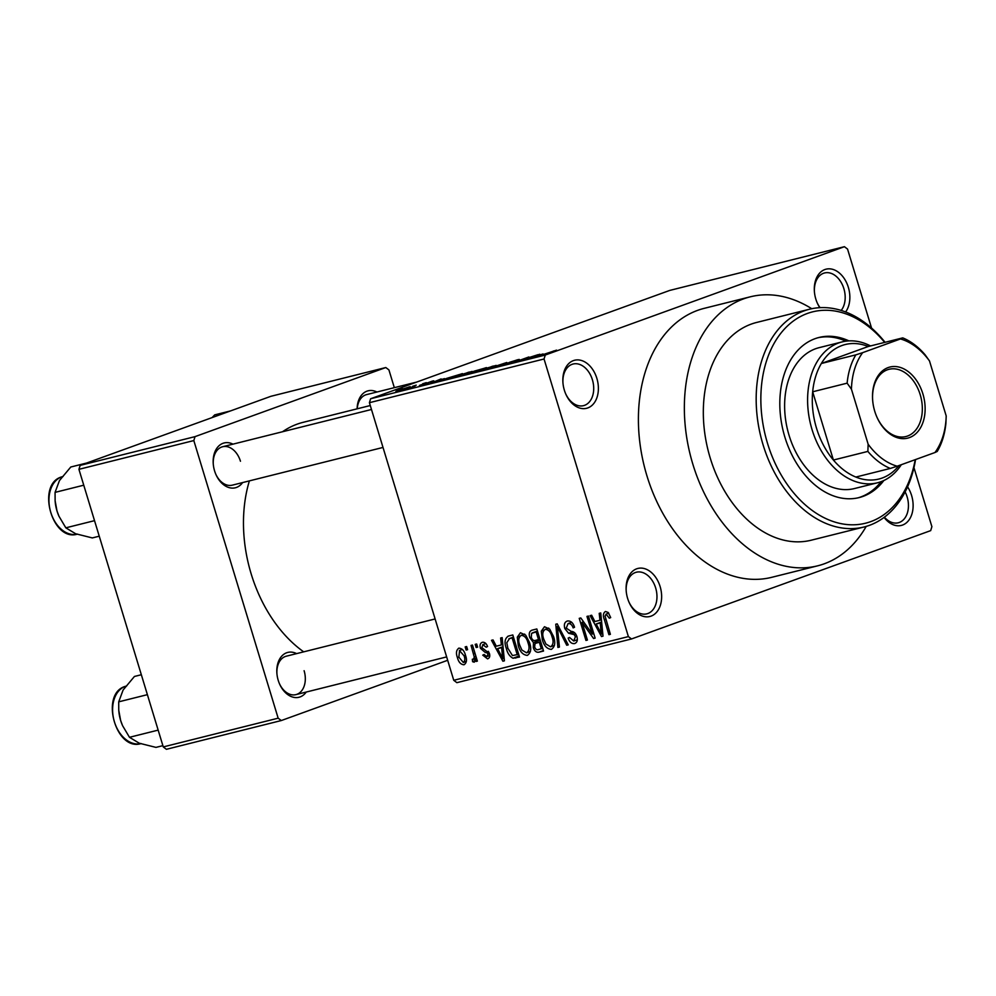 <?xml version="1.0" encoding="UTF-8"?>
<svg xmlns="http://www.w3.org/2000/svg" width="996" height="996" viewBox="0 0 996 996"><rect width="100%" height="100%" fill="white"/><g stroke="black" fill="none" stroke-linecap="round" stroke-linejoin="round"><path stroke-width="1.49" d="M596.865 378.38A24.763 17.243 -104.1 0 1 589.159 407.339A24.763 17.243 -104.1 0 1 565.803 394.105A24.763 17.243 -104.1 0 1 564.346 390.158A24.763 17.243 -104.1 0 1 562.927 382.564A24.763 17.243 -104.1 0 1 576.049 359.979A24.763 17.243 -104.1 0 1 596.865 378.38M565.641 393.719A21.464 14.952 75.9 0 0 583.519 405.658A21.464 14.952 75.9 0 0 592.396 379.737A21.464 14.952 75.9 0 0 573.098 364.026A21.464 14.952 75.9 0 0 562.952 382.987M819.795 307.664A24.763 17.243 -104.1 0 1 817.28 303.021A24.763 17.243 -104.1 0 1 815.824 299.086A24.763 17.243 -104.1 0 1 814.392 291.492A24.763 17.243 -104.1 0 1 827.527 268.908A24.763 17.243 -104.1 0 1 848.343 287.309A24.763 17.243 -104.1 0 1 845.616 311.947M817.118 302.647A21.464 14.952 75.9 0 0 820.069 307.652M841.209 310.416A21.464 14.952 75.9 0 0 843.873 288.666A21.464 14.952 75.9 0 0 824.576 272.954A21.464 14.952 75.9 0 0 814.429 291.903M907.555 486.82A24.763 17.243 -104.1 0 1 911.601 495.51A24.763 17.243 -104.1 0 1 906.123 523.037A24.763 17.243 -104.1 0 1 884.099 517.372M884.386 517.161A21.464 14.952 75.9 0 0 898.243 522.788A21.464 14.952 75.9 0 0 907.132 496.867A21.464 14.952 75.9 0 0 905.115 491.887M660.124 586.582A24.763 17.243 -104.1 0 1 652.417 615.54A24.763 17.243 -104.1 0 1 629.061 602.306A24.763 17.243 -104.1 0 1 627.605 598.359A24.763 17.243 -104.1 0 1 626.185 590.765A24.763 17.243 -104.1 0 1 639.308 568.181A24.763 17.243 -104.1 0 1 660.124 586.582M628.899 601.92A21.464 14.952 75.9 0 0 646.778 613.86A21.464 14.952 75.9 0 0 655.654 587.939A21.464 14.952 75.9 0 0 636.357 572.227A21.464 14.952 75.9 0 0 626.21 591.188M242.601 482.574A23.107 16.098 -104.1 0 1 215.945 474.557A23.107 16.098 -104.1 0 1 214.576 470.871A23.107 16.098 -104.1 0 1 213.244 463.787A23.107 16.098 -104.1 0 1 232.989 444.154M215.771 474.171A19.808 13.795 75.9 0 0 232.267 485.164L383.012 447.441M306.245 692.046A23.107 16.098 -104.1 0 1 279.577 684.015A23.107 16.098 -104.1 0 1 278.22 680.343A23.107 16.098 -104.1 0 1 276.888 673.259A23.107 16.098 -104.1 0 1 296.621 653.613M279.415 683.63A19.808 13.795 75.9 0 0 295.899 694.635A19.808 13.795 75.9 0 0 304.104 670.706M811.74 308.71A138.656 96.575 75.9 0 0 750.274 296.82A138.656 96.575 75.9 0 0 692.88 464.31A138.656 96.575 75.9 0 0 817.592 565.84A138.656 96.575 75.9 0 0 866.209 526.398M750.274 296.82L704.309 308.324A138.656 96.575 75.9 0 0 646.927 475.814A138.656 96.575 75.9 0 0 771.639 577.344L817.592 565.84M370.275 405.534L303.095 422.341A125.446 87.374 75.9 0 0 282.515 431.754M249.386 480.881A125.446 87.374 75.9 0 0 251.166 573.883A125.446 87.374 75.9 0 0 303.693 651.845M412.618 386.299L416.241 385.153L412.618 386.299M414.909 386.124L406.854 388.689L414.959 386.274M422.64 383.796L426.276 382.638L422.64 383.796M425.304 383.659L432.301 381.119C434.293 380.634 434.293 380.771 432.326 381.505L427.147 382.95C428.952 382.539 429.027 382.651 427.371 383.273L420.935 385.24C418.98 385.713 418.905 385.614 420.698 384.942L425.093 383.697C423.325 384.095 423.362 383.97 425.205 383.286C423.362 383.97 423.325 384.095 425.093 383.697M432.413 381.468L432.301 381.119C434.293 380.634 434.293 380.771 432.326 381.505M427.259 383.311L427.147 382.95C428.952 382.539 429.027 382.651 427.371 383.273M420.935 385.24C418.98 385.713 418.905 385.614 420.698 384.942L420.798 385.265M444.428 378.605L430.596 383.261L441.104 378.928L439.373 379.874L444.465 378.729M454.761 377.235C451.748 377.882 452.47 377.409 456.927 375.816L472.154 371.408L452.744 377.584M478.777 371.222C475.764 371.869 476.486 371.396 480.956 369.802L496.182 365.395L476.76 371.57M555.419 350.629L536.645 356.717L556.552 350.144M554.187 351.09L553.49 350.99M544.053 358.996L369.416 402.695L370.624 398.749L669.785 290.409L844.421 246.697L545.26 355.049L544.053 358.996L628.389 636.593L631.514 638.959L930.687 530.619L931.895 526.672L913.955 467.622M370.624 398.749L545.26 355.049M543.032 353.929L529.2 358.585L539.708 354.252L537.965 355.199L543.057 354.053M524.419 359.444L538.027 354.676L513.662 362.469L528.839 356.979L524.469 359.593M506.952 363.328L517.298 359.842C520.136 359.17 520.049 359.382 517.024 360.49L515.355 360.925C517.385 360.179 517.397 360.042 515.393 360.515L509.828 362.195C508.495 362.731 508.757 362.768 510.599 362.332C512.554 361.897 512.454 362.071 510.313 362.868L501.996 365.42C499.419 366.03 499.457 365.856 502.121 364.872L503.777 364.436C502.021 365.084 501.996 365.196 503.727 364.785L510.052 362.967L506.578 363.341M517.447 360.328L517.298 359.842C520.136 359.17 520.049 359.382 517.024 360.49M515.355 360.925C517.385 360.179 517.397 360.042 515.393 360.515M509.828 362.195C508.495 362.731 508.757 362.768 510.599 362.332C512.554 361.897 512.454 362.071 510.313 362.868M501.996 365.42C499.419 366.03 499.457 365.856 502.121 364.872L502.27 365.345M503.777 364.436C502.021 365.084 501.996 365.196 503.727 364.785L503.777 364.947M485.6 369.491L506.802 362.494L495.958 366.901L504.399 363.291L485.6 369.491M471.295 372.392L486.434 367.586L466.713 374.222C464.261 374.82 464.198 374.695 466.514 373.849L470.971 372.305M466.713 374.222C464.261 374.82 464.198 374.695 466.514 373.849L466.626 374.247M441.104 380.596L462.405 373.6L440.581 380.634M408.933 387.382L408.821 386.996C411.062 386.51 410.514 386.859 407.177 388.042L397.379 391.129C395.138 391.615 395.649 391.279 398.91 390.121L410.315 386.722M397.379 391.129L395.885 391.391M398.823 389.76L402.459 388.602L398.823 389.76M631.514 638.959L456.878 682.671L453.753 680.293L628.389 636.593M844.421 246.697L847.546 249.075L871.55 328.045M465.182 646.89L466.638 646.516L467.597 649.678L466.14 650.039L465.182 646.89M475.204 644.375L476.673 644.014L477.632 647.163L476.163 647.537L475.204 644.375M500.627 638.013L502.158 637.639L504.412 660.834L502.88 661.22L491.501 640.303L493.032 639.918L496.307 646.192L501.362 644.935L500.627 638.013M525.701 635.162L529.449 642.37C531.665 648.558 530.955 652.903 527.32 655.405C522.888 654.957 519.85 651.645 518.244 645.458L517.285 637.166L520.447 632.746L525.701 635.162M549.73 629.148L553.465 636.357C555.693 642.545 554.984 646.89 551.348 649.392C546.904 648.956 543.878 645.632 542.272 639.457L541.314 631.153L544.476 626.733L549.73 629.148M571.692 622.288L568.069 623.608L566.251 628.127L571.169 631.402C573.821 631.501 575.725 633.195 576.883 636.494C577.917 640.241 577.132 642.607 574.567 643.578C571.604 643.914 569.475 642.084 568.156 638.087L569.525 637.44L573.733 641.013L575.402 636.78L574.256 634.651L568.616 633.244L564.807 628.538C563.748 624.504 564.62 621.99 567.421 620.994C570.72 620.67 573.086 622.749 574.53 627.243L573.148 627.891C572.078 624.791 570.384 623.372 568.069 623.608L571.679 622.276M573.733 641.013L577.331 639.731M599.219 613.349L600.75 612.963L603.016 636.158L601.484 636.544L590.105 615.628L591.636 615.242L594.898 621.516L599.966 620.259L599.219 613.349M369.416 402.695L453.753 680.293M608.207 612.465L610.697 617.57L609.328 618.217L606.029 614.121L608.743 613.138L606.166 614.071L605.095 616.138L610.386 634.315L608.93 634.676L604.373 619.686C602.792 615.752 603.153 613.013 605.444 611.482L608.207 612.465M586.968 616.412L588.437 616.038L595.135 638.125L593.579 638.511L582.038 622.351L587.416 640.055L585.947 640.428L579.236 618.342L580.805 617.956L592.334 634.079L586.968 616.412M555.768 624.218L557.2 623.857L568.243 644.86L566.724 645.234L557.362 626.596L559.416 647.064L557.885 647.45L555.768 624.218M532.3 630.095L536.832 628.962L543.542 651.035L538.998 652.181C536.408 652.666 534.503 651.16 533.296 647.624L533.47 642.607L529.822 637.689C528.59 633.531 529.411 631.003 532.3 630.095L531.752 630.256M508.52 636.046L512.816 634.962L519.514 657.049L512.99 658.244C509.678 656.426 507.474 653.202 506.379 648.583C504.088 642.408 504.81 638.224 508.52 636.046L507.948 636.22M486.783 656.601L488.077 654.173L487.206 652.953L485.251 652.467L480.458 648.334C479.562 645.122 480.209 643.092 482.413 642.271C484.703 642.009 486.409 643.441 487.554 646.541L486.173 647.188L482.761 644.673L485.849 643.553L483.01 644.586L481.803 647.574L489.434 653.476C490.206 656.389 489.571 658.194 487.53 658.879L482.749 655.144L484.131 654.484L486.783 656.601L489.783 655.53M473.461 659.315L474.283 657.099L471.033 645.42L472.49 645.059L477.37 661.12L475.914 661.481L475.129 658.916L474.258 662.203L472.602 661.693L472.328 659.29L476.499 658.219M458.932 648.147C462.206 648.433 464.397 650.861 465.53 655.443C467.161 659.912 466.638 663.012 463.987 664.78C460.762 664.519 458.571 662.141 457.438 657.646C455.757 653.115 456.255 649.94 458.932 648.147L458.596 648.247M78.933 469.328L80.141 465.381L195.029 436.634L193.822 440.568L78.933 469.328L163.269 746.925L278.158 718.178L281.295 720.544L447.677 660.286M281.295 720.544L166.394 749.303L163.269 746.925M195.029 436.634L385.801 367.536L388.926 369.914L394.329 387.668M385.801 367.536L270.912 396.296L80.141 465.381M193.822 440.568L278.158 718.178M357.116 408.833A23.107 16.098 -104.1 0 1 376.936 392.013M240.459 461.235A19.808 13.795 75.9 0 0 222.643 446.731A19.808 13.795 75.9 0 0 213.281 464.211M435.115 618.952L286.288 656.202A19.808 13.795 75.9 0 0 276.925 673.67M416.714 382.066L366.59 394.603A19.808 13.795 75.9 0 0 357.24 408.796M610.349 634.166L608.93 634.676M603.003 635.983L601.484 636.544M601.41 619.724L599.966 620.259M600.837 629.721L600.252 622.961L596.181 623.982L601.435 634.079L600.837 629.721L602.331 629.186M601.684 622.438L600.252 622.961M602.767 633.593L601.435 634.079M601.634 622.002L596.181 623.982M595.098 637.963L593.579 638.511M583.556 621.803L582.038 622.351M587.366 639.918L585.947 640.428M593.753 633.568L592.334 634.079M569.588 637.577L568.156 638.087M576.821 636.27L575.402 636.78M575.8 634.091L574.256 634.651M572.775 631.738L568.616 633.244M566.226 628.028L564.807 628.538M568.168 644.711L566.724 645.234M558.432 626.21L557.362 626.596M559.403 646.902L557.885 647.45M543.692 638.934L542.272 639.457M543.828 630.244L541.314 631.153M548.684 628.078L545.273 629.31C542.559 631.227 542.061 634.514 543.754 639.158L545.895 643.989L550.551 646.815L554.461 645.408L551.112 646.616M550.551 646.815C553.328 644.848 553.801 641.474 551.996 636.693C550.813 632.099 548.572 629.646 545.273 629.31L548.672 628.065M553.415 636.183L551.996 636.693M543.405 650.575L538.998 652.181M534.715 647.114L533.296 647.624M540.23 640.154L533.47 642.607M531.242 637.179L529.822 637.689M541.301 648.819L539.297 642.233L535.076 643.503L534.64 646.902C535.562 649.38 536.919 650.239 538.749 649.454L542.708 648.309M540.704 641.71L539.297 642.233M535.823 643.13L535.076 643.503M538.512 639.644L536.159 631.9L531.627 633.332L531.279 637.303C532.213 639.967 533.657 640.988 535.624 640.366L539.919 639.133M537.579 631.389L536.159 631.9M537.479 631.078L531.627 633.332M519.663 644.947L518.244 645.458M519.8 636.257L517.285 637.166M526.535 652.828C529.299 650.861 529.785 647.487 527.967 642.706C526.797 638.112 524.556 635.66 521.244 635.324L524.643 634.079L521.244 635.324C518.543 637.241 518.032 640.515 519.725 645.171L521.867 650.002L526.535 652.828L530.432 651.421M530.445 651.409L527.083 652.629M529.386 642.183L527.967 642.706M519.202 655.99L512.99 658.244M507.798 648.072L506.379 648.583M517.273 654.833L512.131 637.913L508.944 638.747L513.463 637.104L509.504 638.573L506.802 642.706L507.86 648.247L512.467 655.567L518.692 654.322M513.55 637.403L512.131 637.913M504.399 660.659L502.88 661.22M502.818 644.4L501.362 644.935M502.245 654.397L501.66 647.637L497.589 648.657L502.843 658.754L502.245 654.397L503.739 653.862M503.08 647.114L501.66 647.637M504.163 658.269L502.843 658.754M503.042 646.678L497.589 648.657M484.18 654.621L482.749 655.144M489.484 653.662L488.077 654.173M488.974 652.318L487.206 652.953M481.89 647.823L480.458 648.334M477.582 647.014L476.163 647.537M477.333 660.971L475.914 661.481M476.549 658.406L475.129 658.916M475.092 660.796L472.602 661.693M476.486 658.219L473.598 659.265M475.964 656.489L474.283 657.099M474.98 653.239L473.561 653.75M467.56 649.529L466.14 650.039M458.845 657.123L463.327 662.477C464.983 661.07 465.232 658.854 464.074 655.816L459.417 650.5L462.381 649.429L459.592 650.45L458.845 657.123L457.438 657.646M463.327 662.477L466.365 661.381M466.365 661.369L463.626 662.365M465.493 655.306L464.074 655.816M534.976 356.643L540.753 354.7L535.014 356.755M479.562 370.549L490.978 367.275C494.302 366.092 494.838 365.744 492.597 366.217L480.595 370.749M494.165 366.267L492.597 366.217M471.569 372.803L476.1 371.172L468.22 373.388C466.638 373.973 466.912 373.998 469.029 373.45L471.618 372.952M468.22 373.388C466.638 373.973 466.912 373.998 469.029 373.45L469.079 373.625M477.881 370.524L483.197 368.595L474.47 371.085C472.727 371.72 472.901 371.782 474.992 371.247L477.918 370.674M475.042 371.433L474.992 371.247C472.901 371.782 472.727 371.72 474.47 371.085M455.533 376.563L466.95 373.288C470.274 372.106 470.809 371.757 468.568 372.23L456.566 376.749M470.149 372.28L468.568 372.23M447.54 378.816L459.168 374.608L446.357 378.48L443.17 379.874L447.59 378.966M436.385 381.319L442.162 379.376L436.41 381.431M398.151 390.93L407.202 387.569L399.047 390.681M408.186 387.668L407.202 387.569M848.916 340.881A82.531 57.482 75.9 0 0 819.036 337.47A82.531 57.482 75.9 0 0 784.885 437.157A82.531 57.482 75.9 0 0 859.112 497.589A82.531 57.482 75.9 0 0 883.85 480.508M845.953 341.167A82.531 57.482 75.9 0 0 817.903 337.769M884.685 342.387A108.938 75.883 75.9 0 0 789.753 323.899A108.938 75.883 75.9 0 0 767.543 443.444A108.938 75.883 75.9 0 0 846.301 524.469A108.938 75.883 75.9 0 0 915.212 459.679M915.561 459.542A112.249 78.186 -104.1 0 1 864.03 526.996A112.249 78.186 -104.1 0 1 763.073 444.801A112.249 78.186 -104.1 0 1 809.536 309.221A112.249 78.186 -104.1 0 1 885.083 342.3M809.536 309.221L756.674 322.443A112.249 78.186 75.9 0 0 710.223 458.023A112.249 78.186 75.9 0 0 811.18 540.218L864.03 526.996M901.305 464.709A72.633 50.584 -104.1 0 1 880.85 481.753A72.633 50.584 -104.1 0 1 877.389 482.811L854.406 488.563A72.633 50.584 -104.1 0 1 789.081 435.377A72.633 50.584 -104.1 0 1 819.148 347.654L842.13 341.902A72.633 50.584 -104.1 0 1 870.516 345.936M857.967 497.863A82.531 57.482 75.9 0 0 881.111 481.653M86.565 463.053L70.778 467.012L59.461 480.558L55.066 492.373L83.751 485.201M94.52 520.659L65.836 527.83L58.938 516.189L56.996 510.973L55.116 500.727L55.066 492.373M99.239 536.197L92.329 537.927L75.621 533.744L65.836 527.83M55.116 500.727L55.141 501.125A32.133 22.385 75.9 0 0 56.996 510.973A32.133 22.385 75.9 0 0 58.889 516.09A32.133 22.385 75.9 0 0 58.988 516.326M909.46 437.593A36.64 25.523 -104.1 0 1 876.916 417.125A36.64 25.523 -104.1 0 1 872.645 400.056A36.64 25.523 -104.1 0 1 888.183 367.561A36.64 25.523 -104.1 0 1 922.881 393.868A36.64 25.523 -104.1 0 1 909.46 437.593M876.829 416.901A34.661 24.141 75.9 0 0 905.862 436.547A34.661 24.141 75.9 0 0 907.505 436.049A34.661 24.141 75.9 0 0 920.553 395.873A34.661 24.141 75.9 0 0 889.03 369.292A34.661 24.141 75.9 0 0 887.386 369.802A34.661 24.141 75.9 0 0 872.67 400.305M855.825 354.862L862.673 352.646A66.022 45.99 75.9 0 0 851.443 389.212L847.135 383.161A69.322 48.294 -104.1 0 1 855.825 354.862L821.351 363.49A69.322 48.294 75.9 0 1 841.931 345.537A69.322 48.294 75.9 0 1 868.251 346.508L821.351 363.49A69.322 48.294 75.9 0 0 812.674 391.789L833.403 460.04A69.322 48.294 75.9 0 0 855.863 477.059A69.322 48.294 75.9 0 0 882.182 478.03A69.322 48.294 75.9 0 0 899.002 465.543M877.389 482.811A72.633 50.584 -104.1 0 1 811.342 427.147A72.633 50.584 -104.1 0 1 838.669 342.948A72.633 50.584 -104.1 0 1 842.13 341.902M847.135 383.161L812.674 391.789A69.322 48.294 75.9 0 0 833.403 460.04L867.865 451.412L868.151 444.216A66.022 45.99 75.9 0 0 897.172 466.203L934.97 452.52A66.022 45.99 75.9 0 0 946.2 415.942L929.492 360.95A66.022 45.99 75.9 0 0 900.471 338.951L862.673 352.646M946.2 415.942L945.914 423.138A69.322 48.294 -104.1 0 1 937.224 451.449L934.97 452.52M897.172 466.203L890.324 468.431A69.322 48.294 -104.1 0 1 867.865 451.412M855.863 477.059L890.324 468.431M900.471 338.951L902.725 337.881A69.322 48.294 -104.1 0 1 925.184 354.9L929.492 360.95M868.251 346.508L902.725 337.881M851.443 389.212L868.151 444.216M230.512 410.925L214.725 414.871L212.061 417.61M141.332 674.74L134.423 676.471L123.106 690.029L118.711 701.844L147.396 694.66M158.165 730.118L129.48 737.301L122.57 725.661L120.628 720.432L118.748 710.185L118.711 701.844M162.883 745.655L155.961 747.386L139.266 743.215L129.48 737.301M118.748 710.185L118.785 710.584A32.133 22.385 75.9 0 0 120.628 720.432A32.133 22.385 75.9 0 0 122.533 725.549A32.133 22.385 75.9 0 0 122.633 725.785M605.792 619.176L604.373 619.686M574.543 632.647L571.505 633.755M560.175 629.509L558.993 629.933M519.389 656.638L515.418 658.082M488.364 651.334L485.251 652.467M62.101 476.735A29.706 20.692 75.9 0 0 61.652 476.897A29.706 20.692 75.9 0 0 50.373 510.96A29.706 20.692 75.9 0 0 76.966 534.23M125.745 686.207A29.706 20.692 75.9 0 0 125.297 686.356A29.706 20.692 75.9 0 0 114.017 720.419A29.706 20.692 75.9 0 0 140.598 743.701M532.449 632.858L537.466 631.041M63.072 476.462L61.553 476.922C36.055 484.293 52.153 542.26 77.489 534.105M371.471 409.493L222.643 446.731M295.899 694.635L446.644 656.912M126.704 685.933L125.197 686.393C99.7 693.751 115.797 751.719 141.133 743.576"/></g></svg>
